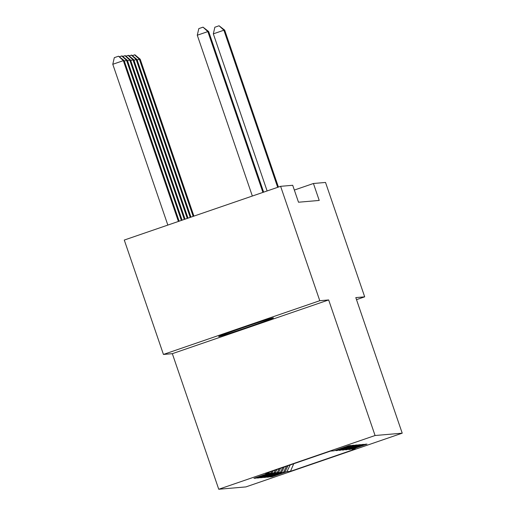 <?xml version="1.0" encoding="UTF-8"?>
<svg xmlns="http://www.w3.org/2000/svg" width="515" height="515" viewBox="0 0 515 515"><rect width="100%" height="100%" fill="white"/><g stroke="black" fill="none" stroke-linecap="round" stroke-linejoin="round"><path stroke-width="0.77" d="M218.746 489.25L245.887 486.913L402.215 433.179L375.075 435.516L218.746 489.25L172.332 353.676L328.66 299.942L319.776 300.709L163.442 354.442L172.332 353.676M163.442 354.442L124.276 240.054L280.611 186.321L319.776 300.709M293.743 463.745L290.46 471.322L355.524 448.951L351.996 449.254L366.995 444.104L365.071 444.265L350.071 449.421L348.79 449.531L363.79 444.374L361.865 444.542L346.865 449.698L345.584 449.807L360.584 444.651L358.659 444.818L343.66 449.975L342.372 450.084L357.371 444.928L355.447 445.095L340.447 450.252L339.166 450.361L354.166 445.205L352.241 445.372L337.241 450.528L335.96 450.638L350.96 445.481L349.035 445.649L334.035 450.805L330.501 451.108L265.437 473.472L268.965 473.169L253.966 478.326L255.891 478.158L270.89 473.002L272.171 472.892L257.172 478.049L259.097 477.881L274.096 472.725L275.383 472.615L260.384 477.772L262.309 477.605L277.308 472.455L278.589 472.339L263.59 477.495L265.515 477.334L280.514 472.178L281.795 472.062L266.796 477.218L268.721 477.057L285.007 471.792L270.008 476.942L271.933 476.781L271.778 476.336M290.46 471.322L286.932 471.624L271.933 476.781M280.611 186.321L292.707 185.278L298.507 202.221L319.229 200.438L313.429 183.495L294.342 190.054M285.007 471.792L287.962 465.734M283.72 471.901L286.482 466.236M351.996 449.254L351.404 448.964M281.795 472.062L284.267 467.002M280.514 472.178L282.793 467.511M348.79 449.531L348.198 449.241M278.589 472.339L280.572 468.27M277.308 472.455L279.098 468.779M345.584 449.807L344.986 449.518M275.383 472.615L276.883 469.538M274.096 472.725L275.403 470.047M342.372 450.084L341.78 449.795M272.171 472.892L273.188 470.807M270.89 473.002L271.714 471.315M339.166 450.361L338.574 450.071M268.965 473.169L269.5 472.075M335.96 450.638L335.362 450.348M356.502 299.653L364.691 296.84L325.525 182.452L313.429 183.495M328.66 299.942L375.075 435.516M364.691 296.84L355.801 297.606L402.215 433.179M286.932 471.624L290.177 464.968M272.821 317.922A28.666 0.502 161.1 0 0 244.67 327.07A28.666 0.502 161.1 0 0 218.663 336.501A28.666 0.502 161.1 0 0 218.74 336.514L219.313 336.462A28.666 0.502 161.1 0 0 247.464 327.315A28.666 0.502 161.1 0 0 273.471 317.884A28.666 0.502 161.1 0 0 273.394 317.871L272.821 317.922M255.891 478.158L255.736 477.714M259.097 477.881L258.948 477.437M262.309 477.605L262.154 477.16M265.515 477.334L265.36 476.89M268.721 477.057L268.572 476.613M262.908 192.404L207.848 31.595L208.652 31.531L263.641 192.153M252.344 196.035L197.284 35.226L207.848 31.595L203.032 27.16L208.652 31.531M197.284 35.226L198.809 28.608L203.032 27.16M179.143 221.199L124.147 60.577L123.343 60.648L112.785 64.278L167.839 225.081M112.785 64.278L114.304 57.661L118.534 56.206L123.343 60.648L178.402 221.45M118.534 56.206L124.147 60.577M182.098 220.182L127.353 60.3L126.555 60.371L181.357 220.433M119.486 56.702L122.061 55.903L127.353 60.3M121.74 55.929L126.555 60.371L124.34 61.13M185.052 219.165L130.565 60.023L129.761 60.094L184.312 219.422M122.692 56.431L125.267 55.626L130.565 60.023M124.945 55.652L129.761 60.094L127.546 60.854M188.007 218.148L133.771 59.746L132.973 59.817L187.267 218.405M125.905 56.154L128.48 55.35L133.771 59.746M128.158 55.375L132.973 59.817L130.752 60.577M190.962 217.137L136.977 59.47L136.179 59.54L190.222 217.388M129.111 55.878L131.686 55.073L136.977 59.47M131.364 55.099L136.179 59.54L133.964 60.3M277.682 187.325L223.89 30.218L224.695 30.147L278.415 187.074M267.118 190.956L213.326 33.848L223.89 30.218L219.075 25.776L224.695 30.147M213.326 33.848L214.852 27.231L219.075 25.776M193.917 216.12L140.189 59.193L139.385 59.264L193.177 216.371M132.316 55.601L134.891 54.796L140.189 59.193M134.57 54.822L139.385 59.264L137.17 60.023"/></g></svg>
